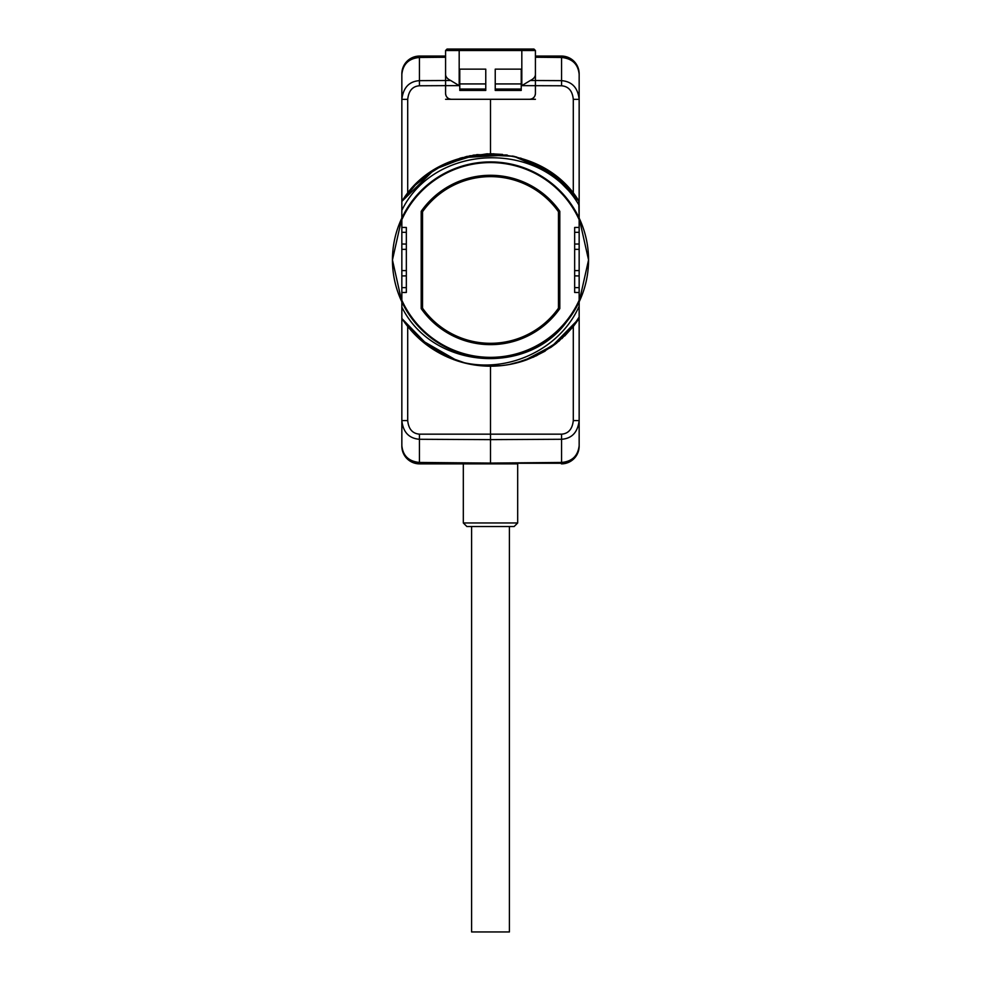 <?xml version="1.0" encoding="UTF-8"?>
<svg xmlns="http://www.w3.org/2000/svg" width="981" height="981" viewBox="0 0 981 981"><rect width="100%" height="100%" fill="white"/><g stroke="black" fill="none" stroke-linecap="round" stroke-linejoin="round"><path stroke-width="1.47" d="M401.842 232.301L401.842 227.42L406.342 227.457L406.342 249.333L401.842 249.37L401.842 232.301L406.342 232.338M401.842 300.223A97.364 97.364 0 0 0 579.158 300.223L579.158 301.854A98.051 98.051 0 0 1 566.822 321.51C527.202 376.618 432.486 369.028 401.842 307.102L401.842 249.37M425.521 344L417.783 337.403L401.842 318.494L414.546 334.239L401.842 318.494L401.842 301.854L392.449 259.965A98.051 98.051 0 0 0 490.5 358.016A98.051 98.051 0 0 0 588.551 259.965L579.158 301.854L579.158 318.494L556.423 343.276L579.158 318.494L561.905 338.617M414.571 334.263L401.842 318.494L401.842 301.854M429.384 346.857L401.842 318.494L401.842 420.579C403.105 432.18 408.967 438.409 419.427 439.28L490.5 439.635L490.5 463.081L561.573 462.456C572.156 461.511 578.017 455.871 579.158 445.521L579.158 318.494L550.991 347.299M401.842 445.521C402.835 455.736 408.697 461.389 419.427 462.456L419.427 463.253C408.697 462.125 402.835 456.214 401.842 445.521L401.842 420.579L407.704 420.579C408.55 429.016 412.449 433.541 419.427 434.166L561.573 434.166C568.453 433.639 572.352 429.114 573.296 420.579L573.296 326.526L579.158 318.494L556.595 343.129L579.158 318.494L550.979 347.299M445.582 57.254L419.427 57.474L419.427 80.65L445.582 80.516L445.582 74.384L445.582 82.907L445.582 80.516L450.708 80.516L459.182 85.641L445.582 85.641L445.582 80.516L445.582 93.379L445.582 85.641L419.427 85.776L419.427 80.65C409.114 81.386 403.265 87.616 401.842 99.363L401.842 74.421C402.983 64.072 408.844 58.419 419.427 57.474L419.427 56.69C408.844 57.671 402.983 63.581 401.842 74.421M419.427 85.776C412.547 86.291 408.648 90.816 407.704 99.363L401.842 99.363L401.842 201.436L409.997 190.657L401.842 201.436L433.761 170.167M579.121 201.387L579.158 218.076L588.551 259.965A98.051 98.051 0 0 0 490.5 161.914A98.051 98.051 0 0 0 392.449 259.965L401.842 218.076L401.842 201.436L409.739 190.964M416.177 184.072L401.842 201.436L401.842 218.076L401.842 201.436L401.842 218.076L401.842 201.436L401.842 218.076L401.842 201.436L401.842 218.076L401.842 201.436L409.997 190.657M579.158 300.223L579.158 292.51L574.658 292.473L574.658 249.333L579.158 249.37L579.158 219.707A97.364 97.364 0 0 0 401.842 219.707L401.842 201.436C439.635 138.615 541.377 138.615 579.158 201.436L579.158 99.363C577.895 87.763 572.033 81.521 561.573 80.65L535.418 80.516L535.418 74.384L535.418 93.379C535.123 97.021 533.149 98.983 529.507 99.289A5.911 5.911 0 0 0 535.418 93.379L535.418 80.516L530.292 80.516L521.818 85.641L521.818 50.522L459.182 50.522L459.182 85.641M401.842 219.707L401.842 227.42M419.574 56.064L445.582 56.064L419.574 56.064A17.732 17.732 0 0 0 401.842 73.796L401.842 98.1M401.842 421.83L401.842 446.134A17.732 17.732 0 0 0 419.574 463.866L517.747 463.866M401.842 292.51L406.342 292.473L406.342 270.609L401.842 270.572M406.342 270.609L406.342 249.333M579.158 227.42L574.658 227.457L574.658 249.333M421.192 211.32L421.192 308.61A84.673 84.673 0 0 0 559.808 308.61L559.808 211.32A84.673 84.673 0 0 0 421.192 211.32L421.352 308.561A84.513 84.513 0 0 0 559.648 308.561L559.648 211.369A84.513 84.513 0 0 0 421.352 211.369M579.158 249.37L579.158 270.572L574.658 270.609M579.158 292.51L579.158 270.572M401.842 210.339C434.522 143.03 541.328 139.253 579.158 205.446L579.158 219.707L578.753 200.835M579.158 74.421C578.165 64.194 572.303 58.553 561.573 57.474L561.573 56.69C572.303 57.805 578.165 63.716 579.158 74.421L579.158 99.363L573.296 99.363C572.45 90.926 568.551 86.389 561.573 85.776L521.818 85.641M579.158 306.195L579.158 301.854L579.158 306.195C559.881 349.947 505.644 375.38 457.673 360.996L431.996 348.635M550.844 347.397L523.633 360.898C547.239 352.584 565.743 337.942 579.158 317.01L579.158 318.494L558.962 341.192L533.223 357.231L545.154 351.063M579.158 318.494L579.158 317.01L579.158 318.494L579.158 317.01L579.158 318.494L579.158 317.01L579.158 318.494L579.158 317.01L579.158 318.494L555.001 344.38L523.633 360.898A106.23 106.23 0 0 1 457.673 360.996L431.235 348.132M579.158 98.1L579.158 73.796A17.732 17.732 0 0 0 561.426 56.064L535.418 56.064L561.426 56.064M579.158 441.254L579.158 421.83M526.883 359.769L508.771 364.613M507.349 364.846L500.604 365.717M499.304 365.827L481.401 365.803M480.273 365.705L466.269 363.399L444.516 355.723L424.92 343.534M468.219 363.828L454.019 359.733M447.655 357.17L419.279 338.776M425.496 343.988L401.842 318.494L416.471 336.152M478.667 365.533L490.5 366.195L502.235 365.545M514.706 363.399L536.46 355.747L556.043 343.558M564.676 336.005L573.296 326.526M556.767 342.994L550.868 347.372M544.48 351.456L532.842 357.391M526.159 360.027L525.338 360.321M522.75 361.18L516.447 362.982M510.046 364.38L503.572 365.386M497.048 365.999L490.5 366.195L490.5 439.635L561.573 439.28C571.886 438.556 577.735 432.314 579.158 420.579L573.296 420.579M545.362 350.928L533.137 357.268M515.822 363.129L514.302 363.497M509.36 364.515L502.824 365.484M496.251 366.036L489.654 366.195M483.044 365.938L479.905 365.668M476.484 365.263L471.922 364.564M463.535 362.712L457.207 360.849M450.831 358.506L425.447 343.951M525.424 360.297L550.93 347.335L525.681 360.199M480.334 365.705L477.465 365.398M462.076 362.32L453.627 359.598M425.558 344.037L419.476 338.96M489.556 366.195L486.834 366.134M480.163 365.692L474.068 364.92M447.569 357.133L430.659 347.74M526.944 359.745L550.93 347.335M460.481 361.866L459.782 361.658M419.672 339.132L457.673 360.996L419.598 339.07M496.472 366.023L493.909 366.146M401.842 318.494C415.65 338.972 434.264 353.148 457.673 360.996L431.186 348.096M433.528 170.314L414.595 185.654L435.748 168.94L469.911 155.758L506.539 154.961M441.658 165.63L473.578 155.096L507.189 155.059M512.511 156.04L514.277 156.433M560.924 180.43L575.246 195.918L550.942 172.607L520.543 158.076L545.252 168.94L520.629 158.1M435.245 169.235L414.632 185.617L435.822 168.891L460.506 158.064L487.116 153.796L513.97 156.359L550.942 172.607L556.35 176.605M441.928 165.495L473.786 155.059L507.312 155.072L473.713 155.072L441.793 165.556M556.423 176.678L575.246 195.918L548.085 170.694L516.19 156.899M414.816 185.421L435.748 168.94M514.89 156.58L548.489 170.964L575.246 195.918L564.982 184.22M556.08 176.396L536.399 164.17L514.547 156.494M502.603 154.434L490.5 153.735L466.625 156.457L445.043 163.962M444.099 164.416L424.957 176.372M435.895 168.855L460.273 158.125M462.014 157.622L507.238 155.072M414.583 185.667L435.527 169.063M441.891 165.507L476.974 154.606L513.664 156.298M520.568 158.076L553.701 174.593L579.158 201.436L551.028 172.668M401.842 201.436C439.672 138.603 541.353 138.603 579.158 201.436M451.493 99.289C447.851 98.983 445.877 97.021 445.582 93.379A5.911 5.911 0 0 0 451.493 99.289L490.5 99.289L490.5 153.735M490.5 99.289L529.507 99.289M535.418 82.907L535.418 80.516L535.418 82.907M423.13 210.927L422.578 210.743A83.888 83.888 0 0 1 558.422 210.743L558.422 211.688M557.87 309.003L558.422 309.187A83.888 83.888 0 0 1 422.578 309.187L423.13 309.003M558.422 308.242L558.422 309.187M422.578 309.187L422.578 308.242M422.578 211.688L422.578 210.743M561.573 56.69L535.418 56.457M445.582 56.457L419.427 56.69M419.427 463.253L561.573 463.253C572.156 462.259 578.017 456.349 579.158 445.521L579.158 446.134A17.732 17.732 0 0 1 561.426 463.866M490.5 463.866L490.5 463.081L419.427 462.456L419.427 434.166M445.582 99.289L535.418 99.289M450.708 80.516C447.299 78.848 445.595 76.8 445.582 74.384L445.582 50.522L447.054 49.05L459.182 49.05L459.182 50.522L445.582 50.522M535.418 50.522L533.946 49.05L521.818 49.05L521.818 50.522L535.418 50.522L535.418 74.384C535.405 76.8 533.701 78.848 530.292 80.516M485.767 90.424L485.767 69.148L459.77 69.148L459.77 90.424L485.767 90.424M495.233 69.148L495.233 90.424L521.23 90.424L521.23 69.148L495.233 69.148M422.529 308.181A83.336 83.336 0 0 0 558.471 308.181L558.471 211.749A83.336 83.336 0 0 0 422.529 211.749L422.529 308.181M463.253 463.866L419.574 463.866M487.116 153.796A39.007 39.007 0 0 0 493.884 153.796M514.142 526.515L466.858 526.515L463.314 522.971L517.686 522.971L514.142 526.515M471.591 526.515L471.591 931.95L509.409 931.95L509.409 526.515M406.342 244.048L401.842 244.024M579.158 232.301L574.658 232.338M579.158 244.024L574.658 244.048M579.158 275.919L574.658 275.882M579.158 287.641L574.658 287.605M407.704 99.363L407.704 193.416M407.704 326.526L407.704 420.579M573.296 193.416L573.296 99.363M561.573 85.776L561.573 57.474L535.418 57.254M561.573 434.166L561.573 463.253M406.342 287.605L401.842 287.641M406.342 275.882L401.842 275.919M459.77 83.937L485.767 83.937M495.233 83.937L521.23 83.937M459.77 89.05L485.767 89.05M495.233 89.05L521.23 89.05M448.501 50.252L447.054 49.05M532.499 50.252L533.946 49.05M521.818 49.05L459.182 49.05M517.686 463.866L517.686 522.971M463.314 463.866L463.314 522.971"/></g></svg>
